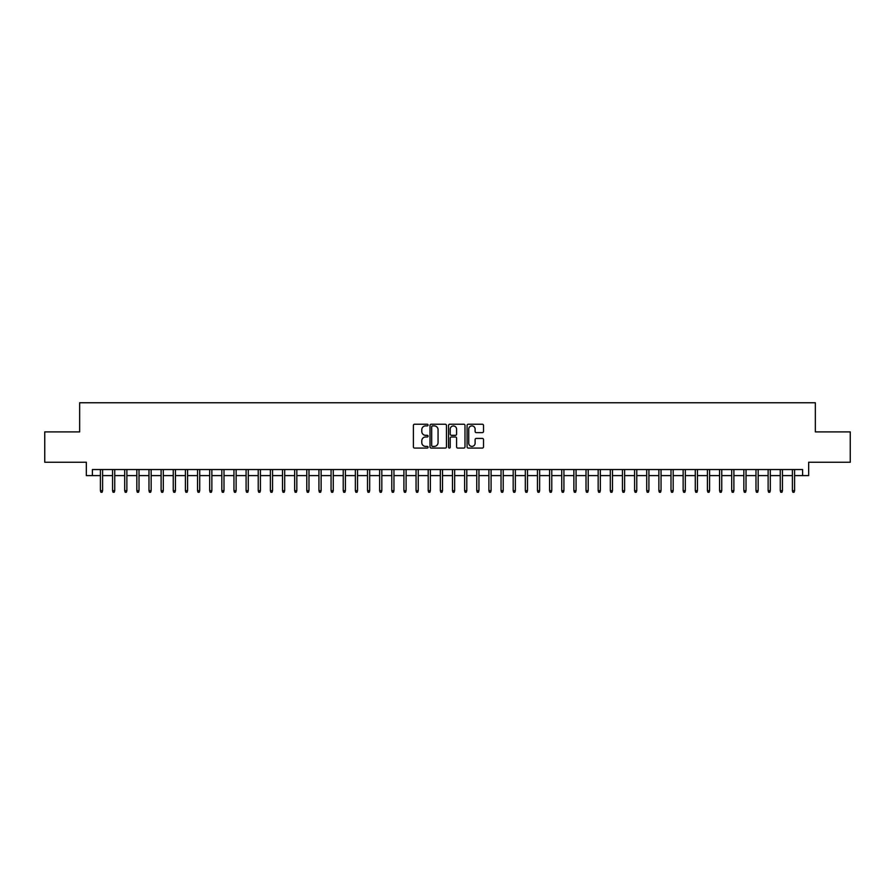 <?xml version="1.0" encoding="UTF-8"?>
<svg xmlns="http://www.w3.org/2000/svg" width="895" height="895" viewBox="0 0 895 895"><rect width="100%" height="100%" fill="white"/><g stroke="black" fill="none" stroke-linecap="round" stroke-linejoin="round"><path stroke-width="1.34" d="M428.078 425.069A0.839 0.839 0 0 0 427.239 424.23L414.586 424.23A1.197 1.197 0 0 0 413.389 425.427L413.389 446.873A1.197 1.197 0 0 0 414.586 448.071L427.239 448.071A0.839 0.839 0 0 0 428.078 447.231A0.839 0.839 0 0 0 427.239 446.392L425.606 446.392A3.815 3.815 0 0 1 421.791 442.589L421.791 440.799A3.815 3.815 0 0 1 425.606 436.984L427.239 436.984A0.839 0.839 0 0 0 428.078 436.145A0.839 0.839 0 0 0 427.239 435.317L425.606 435.317A3.815 3.815 0 0 1 421.791 431.502L421.791 429.712A3.815 3.815 0 0 1 425.606 425.897L427.239 425.897A0.839 0.839 0 0 0 428.078 425.069M482.327 432.632A1.197 1.197 0 0 0 483.513 431.446L483.513 425.427A1.197 1.197 0 0 0 482.327 424.23L468.264 424.23A1.197 1.197 0 0 0 467.078 425.427L467.078 446.873A1.197 1.197 0 0 0 468.264 448.071L482.327 448.071A1.197 1.197 0 0 0 483.513 446.873L483.513 439.602A1.197 1.197 0 0 0 482.327 438.416L476.308 438.416A1.197 1.197 0 0 0 475.111 439.602L475.111 443.204A3.188 3.188 0 0 1 471.933 446.392A3.188 3.188 0 0 1 468.745 443.204L468.745 429.085A3.188 3.188 0 0 1 471.933 425.897A3.188 3.188 0 0 1 475.111 429.085L475.111 431.446A1.197 1.197 0 0 0 476.308 432.632L482.327 432.632M92.398 475.603L92.398 469.539L802.602 469.539L802.602 475.603L808.666 475.603L808.666 462.245L850.25 462.245L850.25 431.905L815.345 431.905L815.345 402.761L79.655 402.761L79.655 431.905L44.75 431.905L44.75 462.245L86.334 462.245L86.334 475.603L100.408 475.603M446.46 425.427A1.197 1.197 0 0 0 445.262 424.23L431.2 424.23A1.197 1.197 0 0 0 430.014 425.427L430.014 446.873A1.197 1.197 0 0 0 431.2 448.071L445.262 448.071A1.197 1.197 0 0 0 446.46 446.873L446.46 425.427M449.737 424.23L463.8 424.23A1.197 1.197 0 0 1 464.986 425.427L464.986 446.873A1.197 1.197 0 0 1 463.8 448.071L457.781 448.071A1.197 1.197 0 0 1 456.584 446.873L456.584 438.17A1.197 1.197 0 0 0 455.398 436.984L451.404 436.984A1.197 1.197 0 0 0 450.207 438.17L450.207 447.231A0.839 0.839 0 0 1 449.379 448.071A0.839 0.839 0 0 1 448.54 447.231L448.54 425.427A1.197 1.197 0 0 1 449.737 424.23M102.601 475.603L112.557 475.603M114.739 475.603L124.696 475.603M126.877 475.603L136.834 475.603M139.016 475.603L148.973 475.603M151.154 475.603L161.111 475.603M163.304 475.603L173.25 475.603M175.442 475.603L185.399 475.603M187.581 475.603L197.538 475.603M199.719 475.603L209.676 475.603M211.858 475.603L221.815 475.603M223.996 475.603L233.953 475.603M236.135 475.603L246.091 475.603M248.284 475.603L258.23 475.603M260.423 475.603L270.38 475.603M272.561 475.603L282.518 475.603M284.699 475.603L294.656 475.603M296.838 475.603L306.795 475.603M308.976 475.603L318.933 475.603M321.126 475.603L331.072 475.603M333.264 475.603L343.221 475.603M345.403 475.603L355.36 475.603M357.541 475.603L367.498 475.603M369.68 475.603L379.637 475.603M381.818 475.603L391.775 475.603M393.957 475.603L403.913 475.603M406.106 475.603L416.052 475.603M418.245 475.603L428.202 475.603M430.383 475.603L440.34 475.603M442.522 475.603L452.478 475.603M454.66 475.603L464.617 475.603M466.798 475.603L476.755 475.603M478.948 475.603L488.894 475.603M491.086 475.603L501.043 475.603M503.225 475.603L513.182 475.603M515.363 475.603L525.32 475.603M527.502 475.603L537.459 475.603M539.64 475.603L549.597 475.603M551.779 475.603L561.736 475.603M563.928 475.603L573.874 475.603M576.067 475.603L586.024 475.603M588.205 475.603L598.162 475.603M600.344 475.603L610.3 475.603M612.482 475.603L622.439 475.603M624.62 475.603L634.577 475.603M636.77 475.603L646.716 475.603M648.909 475.603L658.865 475.603M661.047 475.603L671.004 475.603M673.185 475.603L683.142 475.603M685.324 475.603L695.281 475.603M697.462 475.603L707.419 475.603M709.601 475.603L719.558 475.603M721.75 475.603L731.696 475.603M733.889 475.603L743.846 475.603M746.027 475.603L755.984 475.603M758.166 475.603L768.123 475.603M770.304 475.603L780.261 475.603M782.443 475.603L792.399 475.603M794.592 475.603L802.602 475.603M432.52 425.897A0.839 0.839 0 0 0 431.681 426.736L431.681 445.565A0.839 0.839 0 0 0 432.52 446.392L434.243 446.392A3.815 3.815 0 0 0 438.058 442.589L438.058 429.712A3.815 3.815 0 0 0 434.243 425.897L432.52 425.897M456.584 429.152A3.188 3.188 0 0 0 453.396 425.964A3.188 3.188 0 0 0 450.207 429.152L450.207 434.12A1.197 1.197 0 0 0 451.404 435.317L455.398 435.317A1.197 1.197 0 0 0 456.584 434.12L456.584 429.152M100.408 490.661L100.9 492.239L102.108 492.239L102.601 490.661L100.408 490.661L100.408 469.539M102.601 490.661L102.601 469.539M112.557 490.661L113.038 492.239L114.258 492.239L114.739 490.661L112.557 490.661L112.557 469.539M114.739 490.661L114.739 469.539M124.696 490.661L125.177 492.239L126.396 492.239L126.877 490.661L124.696 490.661L124.696 469.539M126.877 490.661L126.877 469.539M136.834 490.661L137.315 492.239L138.535 492.239L139.016 490.661L136.834 490.661L136.834 469.539M139.016 490.661L139.016 469.539M148.973 490.661L149.454 492.239L150.673 492.239L151.154 490.661L148.973 490.661L148.973 469.539M151.154 490.661L151.154 469.539M161.111 490.661L161.603 492.239L162.812 492.239L163.304 490.661L161.111 490.661L161.111 469.539M163.304 490.661L163.304 469.539M173.25 490.661L173.742 492.239L174.95 492.239L175.442 490.661L173.25 490.661L173.25 469.539M175.442 490.661L175.442 469.539M185.399 490.661L185.88 492.239L187.089 492.239L187.581 490.661L185.399 490.661L185.399 469.539M187.581 490.661L187.581 469.539M197.538 490.661L198.019 492.239L199.238 492.239L199.719 490.661L197.538 490.661L197.538 469.539M199.719 490.661L199.719 469.539M209.676 490.661L210.157 492.239L211.377 492.239L211.858 490.661L209.676 490.661L209.676 469.539M211.858 490.661L211.858 469.539M221.815 490.661L222.296 492.239L223.515 492.239L223.996 490.661L221.815 490.661L221.815 469.539M223.996 490.661L223.996 469.539M233.953 490.661L234.445 492.239L235.653 492.239L236.135 490.661L233.953 490.661L233.953 469.539M236.135 490.661L236.135 469.539M246.091 490.661L246.584 492.239L247.792 492.239L248.284 490.661L246.091 490.661L246.091 469.539M248.284 490.661L248.284 469.539M258.23 490.661L258.722 492.239L259.93 492.239L260.423 490.661L258.23 490.661L258.23 469.539M260.423 490.661L260.423 469.539M270.38 490.661L270.861 492.239L272.08 492.239L272.561 490.661L270.38 490.661L270.38 469.539M272.561 490.661L272.561 469.539M282.518 490.661L282.999 492.239L284.218 492.239L284.699 490.661L282.518 490.661L282.518 469.539M284.699 490.661L284.699 469.539M294.656 490.661L295.137 492.239L296.357 492.239L296.838 490.661L294.656 490.661L294.656 469.539M296.838 490.661L296.838 469.539M306.795 490.661L307.276 492.239L308.495 492.239L308.976 490.661L306.795 490.661L306.795 469.539M308.976 490.661L308.976 469.539M318.933 490.661L319.425 492.239L320.634 492.239L321.126 490.661L318.933 490.661L318.933 469.539M321.126 490.661L321.126 469.539M331.072 490.661L331.564 492.239L332.772 492.239L333.264 490.661L331.072 490.661L331.072 469.539M333.264 490.661L333.264 469.539M343.221 490.661L343.702 492.239L344.911 492.239L345.403 490.661L343.221 490.661L343.221 469.539M345.403 490.661L345.403 469.539M355.36 490.661L355.841 492.239L357.06 492.239L357.541 490.661L355.36 490.661L355.36 469.539M357.541 490.661L357.541 469.539M367.498 490.661L367.979 492.239L369.199 492.239L369.68 490.661L367.498 490.661L367.498 469.539M369.68 490.661L369.68 469.539M379.637 490.661L380.118 492.239L381.337 492.239L381.818 490.661L379.637 490.661L379.637 469.539M381.818 490.661L381.818 469.539M391.775 490.661L392.267 492.239L393.476 492.239L393.957 490.661L391.775 490.661L391.775 469.539M393.957 490.661L393.957 469.539M403.913 490.661L404.406 492.239L405.614 492.239L406.106 490.661L403.913 490.661L403.913 469.539M406.106 490.661L406.106 469.539M416.052 490.661L416.544 492.239L417.752 492.239L418.245 490.661L416.052 490.661L416.052 469.539M418.245 490.661L418.245 469.539M428.202 490.661L428.683 492.239L429.902 492.239L430.383 490.661L428.202 490.661L428.202 469.539M430.383 490.661L430.383 469.539M440.34 490.661L440.821 492.239L442.04 492.239L442.522 490.661L440.34 490.661L440.34 469.539M442.522 490.661L442.522 469.539M452.478 490.661L452.959 492.239L454.179 492.239L454.66 490.661L452.478 490.661L452.478 469.539M454.66 490.661L454.66 469.539M464.617 490.661L465.098 492.239L466.317 492.239L466.798 490.661L464.617 490.661L464.617 469.539M466.798 490.661L466.798 469.539M476.755 490.661L477.248 492.239L478.456 492.239L478.948 490.661L476.755 490.661L476.755 469.539M478.948 490.661L478.948 469.539M488.894 490.661L489.386 492.239L490.594 492.239L491.086 490.661L488.894 490.661L488.894 469.539M491.086 490.661L491.086 469.539M501.043 490.661L501.524 492.239L502.733 492.239L503.225 490.661L501.043 490.661L501.043 469.539M503.225 490.661L503.225 469.539M513.182 490.661L513.663 492.239L514.882 492.239L515.363 490.661L513.182 490.661L513.182 469.539M515.363 490.661L515.363 469.539M525.32 490.661L525.801 492.239L527.021 492.239L527.502 490.661L525.32 490.661L525.32 469.539M527.502 490.661L527.502 469.539M537.459 490.661L537.94 492.239L539.159 492.239L539.64 490.661L537.459 490.661L537.459 469.539M539.64 490.661L539.64 469.539M549.597 490.661L550.089 492.239L551.298 492.239L551.779 490.661L549.597 490.661L549.597 469.539M551.779 490.661L551.779 469.539M561.736 490.661L562.228 492.239L563.436 492.239L563.928 490.661L561.736 490.661L561.736 469.539M563.928 490.661L563.928 469.539M573.874 490.661L574.366 492.239L575.574 492.239L576.067 490.661L573.874 490.661L573.874 469.539M576.067 490.661L576.067 469.539M586.024 490.661L586.505 492.239L587.724 492.239L588.205 490.661L586.024 490.661L586.024 469.539M588.205 490.661L588.205 469.539M598.162 490.661L598.643 492.239L599.863 492.239L600.344 490.661L598.162 490.661L598.162 469.539M600.344 490.661L600.344 469.539M610.3 490.661L610.782 492.239L612.001 492.239L612.482 490.661L610.3 490.661L610.3 469.539M612.482 490.661L612.482 469.539M622.439 490.661L622.92 492.239L624.139 492.239L624.62 490.661L622.439 490.661L622.439 469.539M624.62 490.661L624.62 469.539M634.577 490.661L635.07 492.239L636.278 492.239L636.77 490.661L634.577 490.661L634.577 469.539M636.77 490.661L636.77 469.539M646.716 490.661L647.208 492.239L648.416 492.239L648.909 490.661L646.716 490.661L646.716 469.539M648.909 490.661L648.909 469.539M658.865 490.661L659.346 492.239L660.555 492.239L661.047 490.661L658.865 490.661L658.865 469.539M661.047 490.661L661.047 469.539M671.004 490.661L671.485 492.239L672.704 492.239L673.185 490.661L671.004 490.661L671.004 469.539M673.185 490.661L673.185 469.539M683.142 490.661L683.623 492.239L684.843 492.239L685.324 490.661L683.142 490.661L683.142 469.539M685.324 490.661L685.324 469.539M695.281 490.661L695.762 492.239L696.981 492.239L697.462 490.661L695.281 490.661L695.281 469.539M697.462 490.661L697.462 469.539M707.419 490.661L707.911 492.239L709.12 492.239L709.601 490.661L707.419 490.661L707.419 469.539M709.601 490.661L709.601 469.539M719.558 490.661L720.05 492.239L721.258 492.239L721.75 490.661L719.558 490.661L719.558 469.539M721.75 490.661L721.75 469.539M731.696 490.661L732.188 492.239L733.397 492.239L733.889 490.661L731.696 490.661L731.696 469.539M733.889 490.661L733.889 469.539M743.846 490.661L744.327 492.239L745.546 492.239L746.027 490.661L743.846 490.661L743.846 469.539M746.027 490.661L746.027 469.539M755.984 490.661L756.465 492.239L757.685 492.239L758.166 490.661L755.984 490.661L755.984 469.539M758.166 490.661L758.166 469.539M768.123 490.661L768.604 492.239L769.823 492.239L770.304 490.661L768.123 490.661L768.123 469.539M770.304 490.661L770.304 469.539M780.261 490.661L780.742 492.239L781.962 492.239L782.443 490.661L780.261 490.661L780.261 469.539M782.443 490.661L782.443 469.539M792.399 490.661L792.892 492.239L794.1 492.239L794.592 490.661L792.399 490.661L792.399 469.539M794.592 490.661L794.592 469.539"/></g></svg>
